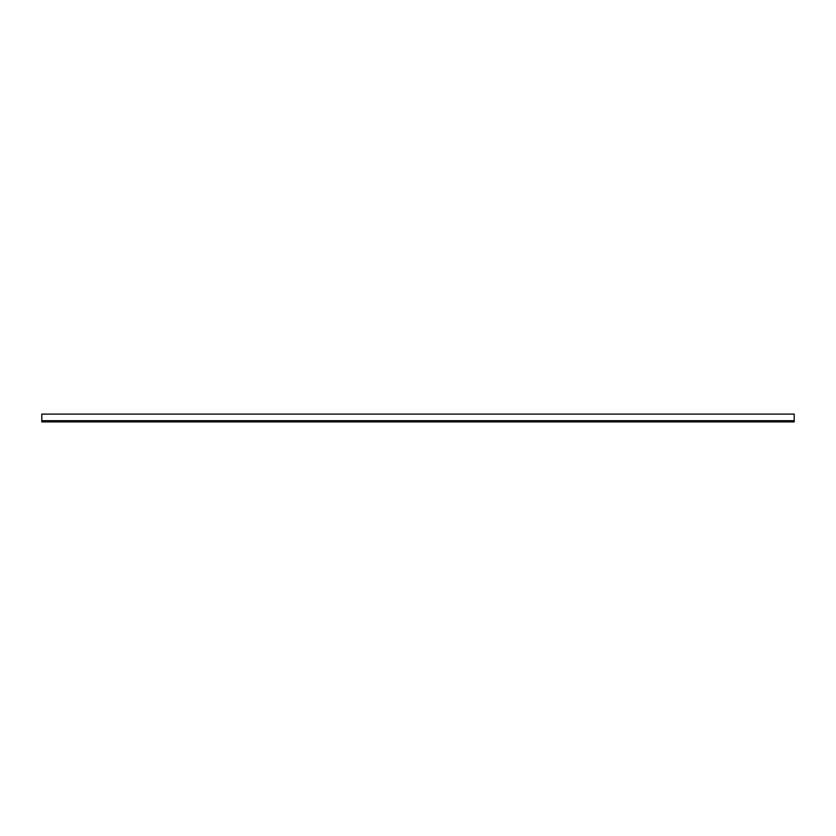 <?xml version="1.0" encoding="UTF-8"?>
<svg xmlns="http://www.w3.org/2000/svg" width="836" height="836" viewBox="0 0 836 836"><rect width="100%" height="100%" fill="white"/><g stroke="black" fill="none" stroke-linecap="round" stroke-linejoin="round"><path stroke-width="1.25" d="M41.8 421.908L794.2 421.908L794.2 414.092L41.8 414.092L41.8 421.908M41.8 420.707L794.2 420.707"/></g></svg>
